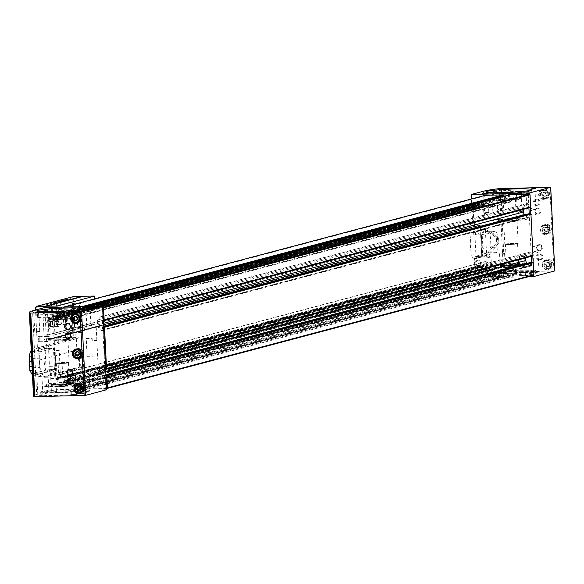 <?xml version="1.0" encoding="UTF-8"?>
<svg xmlns="http://www.w3.org/2000/svg" width="584" height="584" viewBox="0 0 584 584"><rect width="100%" height="100%" fill="white"/><g stroke="black" fill="none" stroke-linecap="round" stroke-linejoin="round"><path stroke-width="0.44" stroke-dasharray="2.92 2.19" d="M106.609 388.491L87.87 388.966A0.606 0.577 75.2 0 1 87.264 388.375L87.213 387.411A0.606 0.577 75.2 0 1 87.761 386.791L90.133 386.725A0.912 0.861 75.2 0 0 90.673 385.163L87.753 382.286A3.65 3.46 75.2 0 0 85.235 381.272L82.819 381.33A3.65 3.46 75.2 0 0 80.402 382.476L77.774 385.491A0.912 0.861 75.2 0 0 78.468 387.024L80.833 386.966A0.606 0.577 75.2 0 1 81.439 387.557L81.49 388.528A0.606 0.577 75.2 0 1 80.942 389.148L78.307 389.214A1.219 1.153 75.2 0 1 77.811 389.112L72.263 386.601A0.489 0.46 75.2 0 1 72.007 385.958L72.46 385.046L73.635 385.52A0.606 0.577 75.2 0 0 74.285 385.382L76.971 382.337A1.825 1.73 75.2 0 0 75.212 379.323A1.825 1.73 75.2 0 0 74.394 379.834L73.08 381.082L67.948 378.76A0.489 0.46 75.2 0 0 67.343 379.009L66.211 381.899L66.737 382.659L66.43 383.433A0.489 0.46 75.2 0 1 65.831 383.688L63.255 382.52A0.489 0.46 75.2 0 1 62.999 381.885L63.459 380.965L64.174 380.972L65.306 378.089A0.489 0.46 75.2 0 0 65.05 377.446L58.94 374.68A0.489 0.46 75.2 0 0 58.334 374.928L57.21 377.819L57.728 378.578L57.429 379.359A0.489 0.46 75.2 0 1 56.823 379.607L56.152 379.308A0.606 0.577 75.2 0 1 55.794 378.76L53.823 338.472L52.969 338.194L50.282 338.961A1 0.942 75.2 0 0 48.903 339.479L48.085 339.377L47.968 336.567A1 0.942 75.2 0 0 47.413 335.15L46.786 322.295A1 0.942 75.2 0 0 47.202 320.857L47.041 318.039L47.844 317.893A1 0.942 75.2 0 0 49.268 318.338L52.078 318.974L56.268 317.565L56.458 319.017A0.606 0.577 75.2 0 1 57.006 318.397L58.159 318.368A0.606 0.577 75.2 0 0 58.707 317.74L58.699 317.499A0.606 0.577 75.2 0 0 58.086 316.908L57.509 316.922A0.606 0.577 75.2 0 1 57.006 316.659A0.971 0.92 75.2 0 0 55.451 316.696A0.606 0.577 75.2 0 1 54.976 316.988L52.312 317.061L52.253 315.842L55.553 313.696L57.933 313.637A0.606 0.577 75.2 0 0 58.48 313.017L58.283 309.016A0.606 0.577 75.2 0 1 58.831 308.396L76.964 307.929A0.606 0.577 75.2 0 1 77.577 308.52L77.621 309.491A0.606 0.577 75.2 0 1 77.073 310.111L74.708 310.17L501.152 197.107L503.517 197.042A0.606 0.577 75.2 0 0 504.065 196.421L504.065 196.333M58.48 313.017L484.924 199.947L484.727 195.947A0.606 0.577 75.2 0 1 485.027 195.392M74.708 310.17A0.912 0.861 75.2 0 0 74.168 311.739L77.088 314.615A3.65 3.46 75.2 0 0 79.606 315.63L82.023 315.572A3.65 3.46 75.2 0 0 84.432 314.426L87.067 311.403A0.912 0.861 75.2 0 0 86.374 309.87L84.008 309.936A0.606 0.577 75.2 0 1 83.395 309.345L83.351 308.374A0.606 0.577 75.2 0 1 83.899 307.753L102.638 307.272M78.468 387.024L504.912 273.962L507.277 273.896A0.606 0.577 75.2 0 1 507.883 274.487L507.934 275.458A0.606 0.577 75.2 0 1 507.386 276.079L504.751 276.144A1.219 1.153 75.2 0 1 504.262 276.049L498.707 273.531A0.489 0.46 75.2 0 1 498.451 272.896L498.911 271.976L500.079 272.451A0.606 0.577 75.2 0 0 500.729 272.319L503.415 269.275A1.825 1.73 75.2 0 0 501.656 266.253A1.825 1.73 75.2 0 0 500.838 266.764L499.524 268.012L494.392 265.691A0.489 0.46 75.2 0 0 493.787 265.939L492.655 268.83L493.181 269.589L492.874 270.37A0.489 0.46 75.2 0 1 492.276 270.618L489.699 269.45A0.489 0.46 75.2 0 1 489.443 268.815L489.903 267.903L490.618 267.91L491.75 265.019A0.489 0.46 75.2 0 0 491.494 264.384L485.384 261.61A0.489 0.46 75.2 0 0 484.786 261.866L483.654 264.756L484.173 265.516L483.873 266.289A0.489 0.46 75.2 0 1 483.267 266.538L482.596 266.238A0.606 0.577 75.2 0 1 482.238 265.698L480.267 225.402L479.413 225.125L476.726 225.898A1 0.942 75.2 0 0 475.347 226.417L474.529 226.307L474.412 223.497A1 0.942 75.2 0 0 473.858 222.081L473.23 209.225A1 0.942 75.2 0 0 473.646 207.787L473.485 204.977L474.296 204.831A1 0.942 75.2 0 0 475.719 205.276L478.537 205.904L482.712 204.495L482.902 205.948A0.606 0.577 75.2 0 1 483.45 205.327L484.603 205.298A0.606 0.577 75.2 0 0 485.151 204.677L485.143 204.436A0.606 0.577 75.2 0 0 484.537 203.845L483.954 203.86A0.606 0.577 75.2 0 1 483.45 203.59A0.971 0.92 75.2 0 0 481.895 203.626A0.606 0.577 75.2 0 1 481.42 203.918L478.756 203.991L478.697 202.779L481.997 200.633L484.377 200.567A0.606 0.577 75.2 0 0 484.924 199.947M533.375 275.414L514.314 275.904A0.606 0.577 75.2 0 1 513.708 275.312L513.664 274.341A0.606 0.577 75.2 0 1 514.212 273.721L516.577 273.662A0.912 0.861 75.2 0 0 517.117 272.093L514.197 269.217A3.65 3.46 75.2 0 0 511.679 268.202L509.263 268.26A3.65 3.46 75.2 0 0 506.846 269.406L504.218 272.429A0.912 0.861 75.2 0 0 504.912 273.962M48.326 339.611L474.77 226.548M47.26 317.791L473.704 204.728M105.66 369.095L105.062 369.11A0.606 0.577 75.2 0 1 104.456 368.519L104.332 366.037A0.912 0.861 75.2 0 0 102.82 365.423L100.156 368.409A3.65 3.46 75.2 0 0 99.251 371.022L99.375 373.563A3.65 3.46 75.2 0 0 100.536 376.118L103.485 378.965A0.912 0.861 75.2 0 0 104.93 378.279L104.806 375.789A0.606 0.577 75.2 0 1 105.354 375.169L105.96 375.154M103.295 320.609L102.689 320.623A0.606 0.577 75.2 0 1 102.083 320.032L101.959 317.543A0.912 0.861 75.2 0 0 100.455 316.937L97.783 319.923A3.65 3.46 75.2 0 0 96.886 322.536L97.01 325.076A3.65 3.46 75.2 0 0 98.163 327.631L101.112 330.471A0.912 0.861 75.2 0 0 102.558 329.792L102.434 327.303A0.606 0.577 75.2 0 1 102.981 326.682L103.587 326.668M74.168 311.739L500.612 198.669A0.912 0.861 75.2 0 1 501.152 197.107M500.612 198.669L503.532 201.546A3.65 3.46 75.2 0 0 506.051 202.56L508.467 202.502A3.65 3.46 75.2 0 0 510.876 201.356L513.511 198.341A0.912 0.861 75.2 0 0 512.818 196.808L510.452 196.866A0.606 0.577 75.2 0 1 509.847 196.275L509.796 195.304A0.606 0.577 75.2 0 1 510.102 194.749M530.06 207.532L529.133 207.554A0.606 0.577 75.2 0 1 528.527 206.962L528.403 204.48A0.912 0.861 75.2 0 0 526.899 203.867L524.228 206.853A3.65 3.46 75.2 0 0 523.322 209.335M524.863 214.81L527.556 217.409A0.912 0.861 75.2 0 0 529.002 216.722L528.885 214.24A0.606 0.577 75.2 0 1 529.184 213.678M532.426 256.018L531.506 256.04A0.606 0.577 75.2 0 1 530.9 255.449L530.776 252.967A0.912 0.861 75.2 0 0 529.272 252.361L526.6 255.339A3.65 3.46 75.2 0 0 525.695 257.821M527.235 263.296L529.929 265.895A0.912 0.861 75.2 0 0 531.374 265.209L531.25 262.727A0.606 0.577 75.2 0 1 531.557 262.172M53.823 338.472L480.267 225.402M52.312 317.061L478.756 203.991M52.253 315.842L478.697 202.779M55.553 313.696L481.997 200.633M48.085 339.377L474.529 226.307M47.041 318.039L473.485 204.977M55.429 317.587L481.873 204.517M56.268 317.565L482.712 204.495M56.341 319.017L482.786 205.948M56.458 319.017L482.902 205.948M478.493 260.128A2.737 2.591 -104.8 0 0 476.062 263.223A2.737 2.591 -104.8 0 0 479.333 265.501A2.737 2.591 -104.8 0 0 478.493 260.128M473.106 232.658L475.412 232.6L475.537 235.023L481.683 234.775L473.792 234.929L473.668 232.505L473.106 232.658L471.456 198.976M471.485 232.695L485.479 229.403L494.334 234.177L498.597 237.827L498.838 242.871L494.991 247.674L486.647 255.712L485.027 255.756A48.655 46.085 75.2 0 1 483.742 229.446L491.947 234.235L496.429 237.878L496.67 242.929L485.027 255.756L472.777 259.004A48.655 46.085 75.2 0 1 471.485 232.695L475.982 232.447L473.668 232.505L475.982 232.447L475.412 232.6L475.537 235.023L481.311 234.877L482.362 256.332L481.311 234.877L495.261 231.176A6.081 1.905 -91.5 0 1 495.4 231.154A6.081 1.905 -91.5 0 1 497.444 236.739L497.896 246.068A6.081 1.905 -91.5 0 1 496.312 252.631L482.362 256.332L474.836 256.391L486.523 253.288L487.582 274.867L475.325 278.115L474.391 258.96L476.705 258.902L476.581 256.478L482.362 256.332L476.581 256.478L476.705 258.902L477.267 258.756L474.391 258.96M475.325 278.115L528.374 276.758M472.777 259.004L477.267 258.756L477.15 256.325L474.836 256.391L477.15 256.325L477.267 258.756L474.96 258.814L474.836 256.391L474.96 258.814L486.647 255.712L485.355 229.41L473.668 232.505L473.792 234.929L485.479 231.833L483.494 191.223M475.537 235.023L476.099 234.87L475.537 235.023M473.792 234.929L476.099 234.87L475.982 232.447L476.099 234.87L473.792 234.929M485.479 231.833A73 5.146 177.2 0 1 487.472 231.373L495.261 231.176M487.472 231.373L490.45 236.914L490.903 246.251L488.523 252.828A73 5.146 -2.8 0 0 486.523 253.288M554.734 270.925L503.466 272.246L499.371 188.603M503.466 272.246A73 5.146 -2.8 0 0 487.582 274.867M546.952 234.067A4.869 4.606 75.2 0 1 545.471 224.519A4.869 4.606 75.2 0 1 551.172 228.037A4.869 4.606 75.2 0 1 546.952 234.067M548.675 269.224A4.869 4.606 75.2 0 1 547.193 259.668A4.869 4.606 75.2 0 1 552.895 263.194A4.869 4.606 75.2 0 1 548.675 269.224M545.237 198.918A4.869 4.606 75.2 0 1 543.748 189.362A4.869 4.606 75.2 0 1 549.456 192.888A4.869 4.606 75.2 0 1 545.237 198.918M537.594 208.211A3.044 2.884 -104.8 0 0 535.316 212.824A3.044 2.884 -104.8 0 0 540.317 212.693A3.044 2.884 -104.8 0 0 537.594 208.211M539.375 244.579A3.044 2.884 -104.8 0 0 537.09 249.193A3.044 2.884 -104.8 0 0 542.098 249.061A3.044 2.884 -104.8 0 0 539.375 244.579M537.448 205.181A3.044 2.884 75.2 0 1 536.521 199.21A3.044 2.884 75.2 0 1 540.083 201.414A3.044 2.884 75.2 0 1 537.448 205.181M540.112 259.734A3.044 2.884 75.2 0 1 539.185 253.763A3.044 2.884 75.2 0 1 542.748 255.96A3.044 2.884 75.2 0 1 540.112 259.734M505.817 276.341A23.119 1.628 177.2 0 1 489.888 275.568A23.119 1.628 177.2 0 1 512.898 272.816A23.119 1.628 177.2 0 1 536.068 273.312A23.119 1.628 177.2 0 1 505.817 276.341M502.072 273.319L506.043 272.903L502.072 273.319M535.572 272.465L539.543 272.049L535.572 272.465M488.501 276.918L492.473 276.502L488.501 276.918M522.001 276.064L525.972 275.648L522.001 276.064M521.213 256.624L524.505 256.296L521.213 256.624M522.14 275.495L525.432 275.166L522.14 275.495M487.713 257.478L491.005 257.15L487.713 257.478M488.633 276.349L491.925 276.02L488.633 276.349M518.096 192.903L521.388 192.574L518.096 192.903M519.023 211.773L522.315 211.444L519.023 211.773M484.596 193.757L487.888 193.428L484.596 193.757M485.516 212.627L488.808 212.299L485.516 212.627M534.791 253.025L538.083 252.697L534.791 253.025M535.711 271.896L539.003 271.567L535.711 271.896M501.284 253.879L504.576 253.551L501.284 253.879M502.211 272.75L505.503 272.421L502.211 272.75M531.674 189.304L534.966 188.975L531.674 189.304M532.593 208.174L535.886 207.846L532.593 208.174M498.174 190.158L501.459 189.829L498.174 190.158M499.094 209.028L502.386 208.7L499.094 209.028M478.084 265.764A2.737 2.591 75.2 0 1 477.252 260.391A2.737 2.591 75.2 0 1 480.457 262.377A2.737 2.591 75.2 0 1 478.084 265.764M538.944 260.041A3.044 2.884 75.2 0 1 538.017 254.069A3.044 2.884 75.2 0 1 541.58 256.274A3.044 2.884 75.2 0 1 538.944 260.041M536.28 205.495A3.044 2.884 75.2 0 1 535.346 199.524A3.044 2.884 75.2 0 1 538.915 201.721A3.044 2.884 75.2 0 1 536.28 205.495M539.236 245.149A2.518 2.38 -104.8 0 0 537.054 248.266A2.518 2.38 -104.8 0 0 541.718 247.317A2.518 2.38 -104.8 0 0 539.236 245.149M534.499 246.404A2.518 2.38 -104.8 0 0 532.258 249.244A2.518 2.38 -104.8 0 0 535.265 251.339A2.518 2.38 -104.8 0 0 534.499 246.404M537.455 208.78A2.518 2.38 -104.8 0 0 535.273 211.897A2.518 2.38 -104.8 0 0 539.937 210.948A2.518 2.38 -104.8 0 0 537.455 208.78M532.717 210.036A2.518 2.38 -104.8 0 0 530.484 212.883A2.518 2.38 -104.8 0 0 533.484 214.978A2.518 2.38 -104.8 0 0 532.717 210.036M544.879 196.312A2.19 2.073 75.2 0 1 542.916 193.085A2.19 2.073 75.2 0 1 546.522 192.99A2.19 2.073 75.2 0 1 544.879 196.312M544.748 195.976L543.835 195.976L542.748 194.187L543.66 192.34L545.66 192.289L546.748 194.085L545.836 195.925L544.748 195.976M544.96 197.881A3.774 3.57 75.2 0 1 541.58 192.326A3.774 3.57 75.2 0 1 547.785 192.165A3.774 3.57 75.2 0 1 544.96 197.881M544.828 198.407A4.256 4.037 75.2 0 1 543.529 190.048A4.256 4.037 75.2 0 1 548.522 193.136A4.256 4.037 75.2 0 1 544.828 198.407M543.47 198.772A4.256 4.037 75.2 0 1 542.171 190.413A4.256 4.037 75.2 0 1 547.164 193.494A4.256 4.037 75.2 0 1 543.47 198.772M543.5 199.378A4.869 4.606 75.2 0 1 542.018 189.822A4.869 4.606 75.2 0 1 547.719 193.348A4.869 4.606 75.2 0 1 543.5 199.378M548.318 266.618A2.19 2.073 75.2 0 1 546.354 263.391A2.19 2.073 75.2 0 1 549.96 263.296A2.19 2.073 75.2 0 1 548.318 266.618M548.186 266.282L547.274 266.282L546.186 264.494L547.099 262.647L549.099 262.596L550.186 264.391L549.274 266.231L548.186 266.282M548.398 268.195A3.774 3.57 75.2 0 1 545.018 262.632A3.774 3.57 75.2 0 1 551.223 262.479A3.774 3.57 75.2 0 1 548.398 268.195M548.266 268.713A4.256 4.037 75.2 0 1 546.967 260.354A4.256 4.037 75.2 0 1 551.96 263.442A4.256 4.037 75.2 0 1 548.266 268.713M546.909 269.078A4.256 4.037 75.2 0 1 545.609 260.719A4.256 4.037 75.2 0 1 550.602 263.8A4.256 4.037 75.2 0 1 546.909 269.078M546.938 269.684A4.869 4.606 75.2 0 1 545.456 260.128A4.869 4.606 75.2 0 1 551.157 263.654A4.869 4.606 75.2 0 1 546.938 269.684M546.595 231.461A2.19 2.073 75.2 0 1 544.638 228.234A2.19 2.073 75.2 0 1 548.237 228.14A2.19 2.073 75.2 0 1 546.595 231.461M546.471 231.125L545.551 231.133L544.463 229.337L545.376 227.497L547.376 227.446L548.464 229.235L547.558 231.082L546.471 231.125M546.675 233.038A3.774 3.57 75.2 0 1 543.295 227.483A3.774 3.57 75.2 0 1 549.5 227.322A3.774 3.57 75.2 0 1 546.675 233.038M546.551 233.563A4.256 4.037 75.2 0 1 545.252 225.205A4.256 4.037 75.2 0 1 550.237 228.286A4.256 4.037 75.2 0 1 546.551 233.563M545.193 233.921A4.256 4.037 75.2 0 1 543.894 225.563A4.256 4.037 75.2 0 1 548.88 228.643A4.256 4.037 75.2 0 1 545.193 233.921M545.222 234.527A4.869 4.606 75.2 0 1 543.733 224.979A4.869 4.606 75.2 0 1 549.442 228.497A4.869 4.606 75.2 0 1 545.222 234.527M544.93 192.479L546.018 194.275L545.106 196.122L543.105 196.173L542.018 194.377L542.93 192.53L545.66 192.289M542.93 192.53L543.66 192.34M546.018 194.275L546.748 194.085M545.106 196.122L545.836 195.925M543.105 196.173L543.835 195.976M542.018 194.377L542.748 194.187M546.646 227.636L547.741 229.432L546.828 231.271L544.828 231.322L543.733 229.534L544.646 227.687L547.376 227.446M544.646 227.687L545.376 227.497M547.741 229.432L548.464 229.235M546.828 231.271L547.558 231.082M544.828 231.322L545.551 231.133M543.733 229.534L544.463 229.337M548.369 262.793L549.456 264.581L548.544 266.428L546.544 266.479L545.456 264.683L546.369 262.844L549.099 262.596M546.369 262.844L547.099 262.647M549.456 264.581L550.186 264.391M548.544 266.428L549.274 266.231M546.544 266.479L547.274 266.282M545.456 264.683L546.186 264.494M501.846 195.246A23.119 1.628 177.2 0 1 485.924 194.472A23.119 1.628 177.2 0 1 508.934 191.72A23.119 1.628 177.2 0 1 532.104 192.216A23.119 1.628 177.2 0 1 501.846 195.246M503.736 194.742A17.031 1.197 177.2 0 1 491.998 194.18A17.031 1.197 177.2 0 1 508.956 192.143A17.031 1.197 177.2 0 1 526.023 192.516A17.031 1.197 177.2 0 1 503.736 194.742M505.021 221.11A17.031 1.197 177.2 0 1 493.29 220.54A17.031 1.197 177.2 0 1 510.241 218.511A17.031 1.197 177.2 0 1 527.316 218.876A17.031 1.197 177.2 0 1 505.021 221.11M506.532 220.708A12.169 0.854 177.2 0 1 498.152 220.307A12.169 0.854 177.2 0 1 510.263 218.854A12.169 0.854 177.2 0 1 522.454 219.117A12.169 0.854 177.2 0 1 506.532 220.708M505.54 200.465A12.169 0.854 177.2 0 1 497.159 200.064A12.169 0.854 177.2 0 1 509.27 198.611A12.169 0.854 177.2 0 1 521.461 198.874A12.169 0.854 177.2 0 1 505.54 200.465M507.43 199.969A6.081 0.431 177.2 0 1 503.233 199.764A6.081 0.431 177.2 0 1 509.292 199.042A6.081 0.431 177.2 0 1 515.387 199.166A6.081 0.431 177.2 0 1 507.43 199.969M508.496 221.789A6.081 0.431 177.2 0 1 504.306 221.584A6.081 0.431 177.2 0 1 510.358 220.854A6.081 0.431 177.2 0 1 516.453 220.986A6.081 0.431 177.2 0 1 508.496 221.789M508.306 221.832A6.694 0.474 177.2 0 1 503.693 221.613A6.694 0.474 177.2 0 1 510.358 220.818A6.694 0.474 177.2 0 1 517.066 220.956A6.694 0.474 177.2 0 1 508.306 221.832M509.416 244.506A6.694 0.474 177.2 0 1 504.802 244.28A6.694 0.474 177.2 0 1 511.467 243.484A6.694 0.474 177.2 0 1 518.169 243.63A6.694 0.474 177.2 0 1 509.416 244.506M509.606 244.455A6.081 0.431 177.2 0 1 505.408 244.251A6.081 0.431 177.2 0 1 511.467 243.528A6.081 0.431 177.2 0 1 517.563 243.659A6.081 0.431 177.2 0 1 509.606 244.455M510.671 266.275A6.081 0.431 177.2 0 1 506.481 266.07A6.081 0.431 177.2 0 1 512.533 265.348A6.081 0.431 177.2 0 1 518.629 265.479A6.081 0.431 177.2 0 1 510.671 266.275M508.788 266.771A12.169 0.854 177.2 0 1 500.4 266.37A12.169 0.854 177.2 0 1 512.511 264.917A12.169 0.854 177.2 0 1 524.709 265.18A12.169 0.854 177.2 0 1 508.788 266.771M508.722 265.559A12.169 0.854 177.2 0 1 500.342 265.158A12.169 0.854 177.2 0 1 512.453 263.705A12.169 0.854 177.2 0 1 524.651 263.968A12.169 0.854 177.2 0 1 508.722 265.559M507.109 265.99A17.389 1.226 177.2 0 1 495.13 265.413A17.389 1.226 177.2 0 1 512.438 263.34A17.389 1.226 177.2 0 1 529.863 263.712A17.389 1.226 177.2 0 1 507.109 265.99M507.182 267.443A17.389 1.226 177.2 0 1 495.203 266.866A17.389 1.226 177.2 0 1 512.504 264.793A17.389 1.226 177.2 0 1 529.929 265.165A17.389 1.226 177.2 0 1 507.182 267.443M506.532 267.618A19.469 1.372 177.2 0 1 493.122 266.968A19.469 1.372 177.2 0 1 512.496 264.647A19.469 1.372 177.2 0 1 532.009 265.063A19.469 1.372 177.2 0 1 506.532 267.618M506.824 273.494A19.469 1.372 177.2 0 1 493.414 272.845A19.469 1.372 177.2 0 1 512.788 270.523A19.469 1.372 177.2 0 1 532.301 270.947A19.469 1.372 177.2 0 1 506.824 273.494M505.693 273.794A23.119 1.628 177.2 0 1 489.764 273.027A23.119 1.628 177.2 0 1 512.774 270.268A23.119 1.628 177.2 0 1 535.944 270.764A23.119 1.628 177.2 0 1 505.693 273.794M474.931 234.629L475.975 256.084M481.683 234.775L482.734 256.23M480.647 234.804L481.698 256.259M516.11 190.114A23.119 1.628 -2.8 0 0 485.859 193.143A23.119 1.628 -2.8 0 0 509.029 193.64A23.119 1.628 -2.8 0 0 532.039 190.88A23.119 1.628 -2.8 0 0 516.11 190.114M520.081 271.326A23.119 1.628 177.2 0 1 536.01 272.1A23.119 1.628 177.2 0 1 513 274.852A23.119 1.628 177.2 0 1 489.83 274.356A23.119 1.628 177.2 0 1 520.081 271.326M520.14 272.538A23.119 1.628 177.2 0 1 536.068 273.312A23.119 1.628 177.2 0 1 513.059 276.071A23.119 1.628 177.2 0 1 489.888 275.568A23.119 1.628 177.2 0 1 520.14 272.538M106.609 389.74L48.881 391.185L47.946 372.03L47.377 372.176L50.253 371.971L50.136 369.548L50.253 371.971L49.691 372.118L47.377 372.176L47.26 369.752L49.574 369.694L49.691 372.118L49.574 369.694L55.911 369.395L41.96 373.096A6.081 1.905 -91.5 0 1 41.822 373.118L34.076 373.315L32.784 367.716L32.332 358.379L33.127 351.838A73 5.146 177.2 0 1 34.522 351.4L32.536 310.79M48.881 391.185L36.631 394.434L35.573 372.855A73 5.146 -2.8 0 0 34.171 373.293L41.96 373.096M36.631 394.434A73 5.146 -2.8 0 0 33.463 396.105M46.662 345.721L48.968 345.662L49.085 348.086L54.867 347.94L55.911 369.395L54.867 347.94L45.07 348.604L46.209 348.298L46.092 345.874L46.662 345.721L44.793 307.542M31.215 350.196L32.792 349.013L45.041 345.764A48.655 46.085 -104.8 0 0 46.326 372.074L47.946 372.03M52.319 378.651A2.737 2.591 75.2 0 1 51.487 373.278A2.737 2.591 75.2 0 1 54.692 375.264A2.737 2.591 75.2 0 1 52.319 378.651M31.543 356.868L34.405 348.976L46.092 345.874L48.406 345.816L48.523 348.239L46.209 348.298L46.092 345.874L48.406 345.816L48.523 348.239L49.085 348.086L46.209 348.298L34.522 351.4M54.487 348.042L55.538 369.497L55.911 369.395L47.26 369.752L35.573 372.855M56.75 395.404A23.119 1.628 177.2 0 1 40.822 394.638A23.119 1.628 177.2 0 1 63.831 391.879A23.119 1.628 177.2 0 1 87.001 392.375A23.119 1.628 177.2 0 1 56.75 395.404M39.427 395.981L43.406 395.572L39.427 395.981M72.934 395.127L76.905 394.711L72.934 395.127M53.005 392.382L56.976 391.974L53.005 392.382M86.505 391.528L90.476 391.112L86.505 391.528M85.724 372.088L89.009 371.76L85.724 372.088M86.644 390.959L89.936 390.63L86.644 390.959M52.217 372.95L55.509 372.621L52.217 372.95M53.144 391.82L56.436 391.484L53.144 391.82M82.607 308.367L85.899 308.038L82.607 308.367M83.527 327.237L86.819 326.909L83.527 327.237M49.1 309.228L52.392 308.899L49.1 309.228M50.027 328.099L53.319 327.77L50.027 328.099M72.146 375.687L75.438 375.359L72.146 375.687M73.073 394.558L76.358 394.229L73.073 394.558M38.646 376.549L41.938 376.22L38.646 376.549M39.566 395.419L42.858 395.083L39.566 395.419M69.029 311.966L72.321 311.637L69.029 311.966M69.956 330.836L73.248 330.507L69.956 330.836M35.529 312.827L38.821 312.498L35.529 312.827M36.449 331.697L39.741 331.369L36.449 331.697M52.998 378.476A2.737 2.591 75.2 0 1 52.159 373.103A2.737 2.591 75.2 0 1 55.37 375.081A2.737 2.591 75.2 0 1 52.998 378.476M69.978 378.235A3.044 2.884 75.2 0 1 74.11 380.221A3.044 2.884 75.2 0 1 71.504 383.987M67.313 323.689A3.044 2.884 75.2 0 1 71.445 325.668A3.044 2.884 75.2 0 1 68.839 329.434M74.496 368.365A2.518 2.38 -104.8 0 0 72.314 371.482A2.518 2.38 -104.8 0 0 76.978 370.533A2.518 2.38 -104.8 0 0 74.496 368.365M72.715 332.004A2.518 2.38 -104.8 0 0 70.533 335.121A2.518 2.38 -104.8 0 0 75.197 334.172A2.518 2.38 -104.8 0 0 72.715 332.004M75.584 322.777A4.869 4.606 75.2 0 1 73.482 314.834M74.84 313.783A4.869 4.606 75.2 0 1 81.38 316.988A4.869 4.606 75.2 0 1 77.285 323.018M78.015 322.288A4.256 4.037 75.2 0 1 72.934 318.74A4.256 4.037 75.2 0 1 75.832 314.053M76.322 313.958A4.256 4.037 75.2 0 1 78.482 322.127M79.022 393.083A4.869 4.606 75.2 0 1 76.92 385.141M78.278 384.097A4.869 4.606 75.2 0 1 84.819 387.294A4.869 4.606 75.2 0 1 80.723 393.324M81.461 392.594A4.256 4.037 75.2 0 1 76.373 389.046A4.256 4.037 75.2 0 1 79.278 384.36M79.76 384.265A4.256 4.037 75.2 0 1 81.921 392.441M77.307 357.926A4.869 4.606 75.2 0 1 75.205 349.991M76.555 348.94A4.869 4.606 75.2 0 1 83.103 352.145A4.869 4.606 75.2 0 1 79.001 358.167M79.738 357.437A4.256 4.037 75.2 0 1 74.65 353.897A4.256 4.037 75.2 0 1 77.555 349.21M78.037 349.115A4.256 4.037 75.2 0 1 80.205 357.284M75.007 316.74L74.358 316.769M75.081 316.579L76.358 316.718M77.088 316.528L78.176 318.317L77.446 318.514M78.176 318.317L77.263 320.163L76.533 320.353M77.263 320.163L76.643 320.178M76.723 351.889L76.073 351.926M76.803 351.729L78.073 351.875M78.803 351.678L79.891 353.473L79.161 353.663M79.891 353.473L78.979 355.32L78.256 355.51M78.979 355.32L78.365 355.335M78.446 387.046L77.796 387.075M78.519 386.885L79.796 387.024M80.526 386.834L81.614 388.623L80.884 388.82M81.614 388.623L80.701 390.47L79.971 390.667M80.701 390.47L80.081 390.484M41.822 373.118A6.081 1.905 -91.5 0 1 39.785 367.533L39.325 358.204A6.081 1.905 -91.5 0 1 40.916 351.641L54.867 347.94L49.085 348.086L48.968 345.662L45.041 345.764M52.779 314.309A23.119 1.628 177.2 0 1 36.858 313.542A23.119 1.628 177.2 0 1 59.867 310.783A23.119 1.628 177.2 0 1 83.03 311.279A23.119 1.628 177.2 0 1 52.779 314.309M54.662 313.812A17.031 1.197 177.2 0 1 42.931 313.243A17.031 1.197 177.2 0 1 59.889 311.214A17.031 1.197 177.2 0 1 76.957 311.579A17.031 1.197 177.2 0 1 54.662 313.812M55.955 340.173A17.031 1.197 177.2 0 1 44.223 339.611A17.031 1.197 177.2 0 1 61.174 337.574A17.031 1.197 177.2 0 1 78.249 337.946A17.031 1.197 177.2 0 1 55.955 340.173M57.466 339.779A12.169 0.854 177.2 0 1 49.085 339.37A12.169 0.854 177.2 0 1 61.189 337.917A12.169 0.854 177.2 0 1 73.387 338.18A12.169 0.854 177.2 0 1 57.466 339.779M56.473 319.528A12.169 0.854 177.2 0 1 48.092 319.127A12.169 0.854 177.2 0 1 60.203 317.674A12.169 0.854 177.2 0 1 72.394 317.937A12.169 0.854 177.2 0 1 56.473 319.528M58.356 319.032A6.081 0.431 177.2 0 1 54.166 318.827A6.081 0.431 177.2 0 1 60.225 318.105A6.081 0.431 177.2 0 1 66.32 318.236A6.081 0.431 177.2 0 1 58.356 319.032M59.429 340.852A6.081 0.431 177.2 0 1 55.232 340.647A6.081 0.431 177.2 0 1 61.291 339.924A6.081 0.431 177.2 0 1 67.386 340.056A6.081 0.431 177.2 0 1 59.429 340.852M59.239 340.903A6.694 0.474 177.2 0 1 54.626 340.676A6.694 0.474 177.2 0 1 61.291 339.881A6.694 0.474 177.2 0 1 67.992 340.027A6.694 0.474 177.2 0 1 59.239 340.903M60.349 363.569A6.694 0.474 177.2 0 1 55.735 363.343A6.694 0.474 177.2 0 1 62.393 362.547A6.694 0.474 177.2 0 1 69.102 362.693A6.694 0.474 177.2 0 1 60.349 363.569M60.532 363.518A6.081 0.431 177.2 0 1 56.341 363.314A6.081 0.431 177.2 0 1 62.4 362.591A6.081 0.431 177.2 0 1 68.496 362.722A6.081 0.431 177.2 0 1 60.532 363.518M61.605 385.338A6.081 0.431 177.2 0 1 57.407 385.133A6.081 0.431 177.2 0 1 63.466 384.411A6.081 0.431 177.2 0 1 69.562 384.542A6.081 0.431 177.2 0 1 61.605 385.338M59.714 385.841A12.169 0.854 177.2 0 1 51.334 385.433A12.169 0.854 177.2 0 1 63.444 383.98A12.169 0.854 177.2 0 1 75.643 384.243A12.169 0.854 177.2 0 1 59.714 385.841M59.656 384.63A12.169 0.854 177.2 0 1 51.275 384.221A12.169 0.854 177.2 0 1 63.386 382.768A12.169 0.854 177.2 0 1 75.577 383.031A12.169 0.854 177.2 0 1 59.656 384.63M58.042 385.053A17.389 1.226 177.2 0 1 46.063 384.476A17.389 1.226 177.2 0 1 63.371 382.403A17.389 1.226 177.2 0 1 80.796 382.776A17.389 1.226 177.2 0 1 58.042 385.053M58.108 386.513A17.389 1.226 177.2 0 1 46.136 385.929A17.389 1.226 177.2 0 1 63.437 383.856A17.389 1.226 177.2 0 1 80.862 384.236A17.389 1.226 177.2 0 1 58.108 386.513M57.466 386.681A19.469 1.372 177.2 0 1 44.056 386.031A19.469 1.372 177.2 0 1 63.43 383.71A19.469 1.372 177.2 0 1 82.943 384.133A19.469 1.372 177.2 0 1 57.466 386.681M57.75 392.558A19.469 1.372 177.2 0 1 44.34 391.915A19.469 1.372 177.2 0 1 63.722 389.594A19.469 1.372 177.2 0 1 83.227 390.01A19.469 1.372 177.2 0 1 57.75 392.558M56.619 392.857A23.119 1.628 177.2 0 1 40.697 392.09A23.119 1.628 177.2 0 1 63.707 389.331A23.119 1.628 177.2 0 1 86.877 389.835A23.119 1.628 177.2 0 1 56.619 392.857M32.434 375.03L34.076 375.322A48.655 46.085 -104.8 0 1 32.792 349.013L34.405 348.976L35.69 375.278L32.2 370.365M46.326 372.074L34.076 375.322L47.377 372.176L47.26 369.752L46.121 370.059L45.07 348.604M55.538 369.497L54.495 369.526L53.451 348.071M54.495 369.526L46.121 370.059M67.043 309.177A23.119 1.628 -2.8 0 0 36.792 312.206A23.119 1.628 -2.8 0 0 59.962 312.703A23.119 1.628 -2.8 0 0 82.972 309.951A23.119 1.628 -2.8 0 0 67.043 309.177M59.867 363.839L55.246 363.956L55.356 366.183L49.465 366.336L48.589 348.517L54.48 348.363L54.589 350.59L59.21 350.473L59.867 363.839L55.21 363.963L55.312 366.19L49.421 366.343L48.552 348.524L54.443 348.371L54.553 350.597L59.174 350.48L58.502 336.742L56.122 337.413A1 0.942 75.2 0 0 54.75 337.932L53.925 337.829L53.816 335.012A1 0.942 75.2 0 0 53.254 333.595L52.626 320.747A1 0.942 75.2 0 0 53.049 319.302L52.889 316.491L53.691 316.346A1 0.942 75.2 0 0 55.115 316.791L57.553 317.346L57.057 307.228M59.831 363.847L60.466 376.863L44.486 377.271A0.971 0.92 75.2 0 1 43.632 376.746A38.931 36.88 75.2 0 1 39.172 360.051L38.617 348.779L37.413 347.838L35.566 309.987M60.466 376.863L98.17 366.869L82.198 367.278A0.971 0.92 75.2 0 1 81.337 366.745A38.931 36.88 75.2 0 1 76.876 350.057L76.322 338.778L75.117 337.844L73.153 297.599L74.248 296.351M97.492 353.86L92.871 353.977L92.98 356.203L87.089 356.357L86.22 338.537L92.111 338.384L92.221 340.611L96.842 340.494L98.17 366.869M96.842 340.494L96.207 326.741L58.502 336.742M94.842 298.833L95.258 307.345L92.82 306.797A1 0.942 75.2 0 1 91.396 306.352L53.108 316.243M90.812 306.25L90.754 309.308A1 0.942 75.2 0 1 90.33 310.746L90.841 323.434L53.137 333.435M90.841 323.434L90.958 323.602A1 0.942 75.2 0 1 91.52 325.018L91.878 328.069L54.173 338.063M91.878 328.069L54.589 338.056M61.43 374.673L58.247 374.979L61.43 374.673M82.541 369.073L79.366 369.38L82.541 369.073M38.383 348.787L76.088 338.786M38.617 348.779L76.322 338.778M54.334 322.842A3.044 0.949 -91.5 0 1 53.472 326.135A3.044 0.949 -91.5 0 1 52.443 323.12A3.044 0.949 -91.5 0 1 53.312 320.054A3.044 0.949 -91.5 0 1 54.334 322.842M61.875 320.85A3.044 0.949 -91.5 0 1 61.013 324.135A3.044 0.949 -91.5 0 1 59.984 321.12A3.044 0.949 -91.5 0 1 60.853 318.054A3.044 0.949 -91.5 0 1 61.875 320.85M71.898 330.471A3.044 0.949 88.5 0 0 73.226 333.084A3.044 0.949 88.5 0 0 73.788 330.194A3.044 0.949 88.5 0 0 73.08 327.339A3.044 0.949 88.5 0 0 71.898 330.471M56.217 322.346A3.044 0.949 88.5 0 0 57.546 324.959A3.044 0.949 88.5 0 0 58.115 322.069A3.044 0.949 88.5 0 0 57.4 319.214A3.044 0.949 88.5 0 0 56.217 322.346M48.676 324.346A3.044 0.949 88.5 0 0 50.005 326.96A3.044 0.949 88.5 0 0 50.574 324.069A3.044 0.949 88.5 0 0 49.859 321.215A3.044 0.949 88.5 0 0 48.676 324.346M37.96 339.465A3.044 0.949 88.5 0 0 39.289 342.078A3.044 0.949 88.5 0 0 39.851 339.194A3.044 0.949 88.5 0 0 39.143 336.34A3.044 0.949 88.5 0 0 37.96 339.465M36.777 315.221A3.044 0.949 88.5 0 0 38.106 317.835A3.044 0.949 88.5 0 0 38.668 314.951A3.044 0.949 88.5 0 0 37.96 312.097A3.044 0.949 88.5 0 0 36.777 315.221M70.708 306.228A3.044 0.949 88.5 0 0 72.036 308.841A3.044 0.949 88.5 0 0 72.606 305.95A3.044 0.949 88.5 0 0 71.89 303.096A3.044 0.949 88.5 0 0 70.708 306.228M35.449 307.593L73.153 297.599M37.413 347.838L75.117 337.844M97.535 353.853L92.914 353.97L93.024 356.196L87.125 356.349L86.257 338.53L92.148 338.377L92.257 340.603L96.878 340.487M96.207 326.741L93.827 327.42A1 0.942 75.2 0 0 92.454 327.938L92.294 328.055M95.258 307.345L57.553 317.346M91.637 327.828L53.925 337.829M90.593 306.498L52.889 316.491M82.373 368.65L79.796 368.906L82.373 368.65M81.862 358.196L79.285 358.459L81.862 358.196M61.262 374.249L58.677 374.505L61.262 374.249M60.751 363.796L58.166 364.058L60.751 363.796M71.372 306.169A2.518 0.788 88.5 0 0 72.219 308.476A2.518 0.788 88.5 0 0 72.474 308.33A2.518 0.788 88.5 0 0 72.942 305.943A2.518 0.788 88.5 0 0 72.35 303.585A2.518 0.788 88.5 0 0 72.087 303.446A2.518 0.788 88.5 0 0 71.372 306.169M79.534 305.958A2.518 0.788 88.5 0 0 80.38 308.264A2.518 0.788 88.5 0 0 81.103 305.731A2.518 0.788 88.5 0 0 80.249 303.242A2.518 0.788 88.5 0 0 79.534 305.958M37.434 315.163A2.518 0.788 88.5 0 0 38.281 317.477A2.518 0.788 88.5 0 0 38.537 317.324A2.518 0.788 88.5 0 0 39.004 314.937A2.518 0.788 88.5 0 0 38.413 312.579A2.518 0.788 88.5 0 0 38.15 312.447A2.518 0.788 88.5 0 0 37.434 315.163M45.603 314.958A2.518 0.788 88.5 0 0 46.443 317.265A2.518 0.788 88.5 0 0 47.165 314.732A2.518 0.788 88.5 0 0 46.319 312.236A2.518 0.788 88.5 0 0 45.603 314.958M38.624 339.413A2.518 0.788 88.5 0 0 39.464 341.72A2.518 0.788 88.5 0 0 39.719 341.574A2.518 0.788 88.5 0 0 40.186 339.187A2.518 0.788 88.5 0 0 39.602 336.822A2.518 0.788 88.5 0 0 39.34 336.691A2.518 0.788 88.5 0 0 38.624 339.413M46.786 339.202A2.518 0.788 88.5 0 0 47.633 341.509A2.518 0.788 88.5 0 0 48.355 338.976A2.518 0.788 88.5 0 0 47.501 336.479A2.518 0.788 88.5 0 0 46.786 339.202M49.341 324.288A2.518 0.788 88.5 0 0 50.188 326.595A2.518 0.788 88.5 0 0 50.443 326.449A2.518 0.788 88.5 0 0 50.91 324.062A2.518 0.788 88.5 0 0 50.319 321.704A2.518 0.788 88.5 0 0 50.056 321.565A2.518 0.788 88.5 0 0 49.341 324.288M57.509 324.083A2.518 0.788 88.5 0 0 58.349 326.39A2.518 0.788 88.5 0 0 59.072 323.85A2.518 0.788 88.5 0 0 58.225 321.361A2.518 0.788 88.5 0 0 57.509 324.083M56.882 322.288A2.518 0.788 88.5 0 0 57.728 324.594A2.518 0.788 88.5 0 0 57.984 324.448A2.518 0.788 88.5 0 0 58.451 322.061A2.518 0.788 88.5 0 0 57.86 319.703A2.518 0.788 88.5 0 0 57.597 319.572A2.518 0.788 88.5 0 0 56.882 322.288M65.05 322.083A2.518 0.788 88.5 0 0 65.89 324.39A2.518 0.788 88.5 0 0 66.612 321.857A2.518 0.788 88.5 0 0 65.766 319.36A2.518 0.788 88.5 0 0 65.05 322.083M72.555 330.413A2.518 0.788 88.5 0 0 73.401 332.719A2.518 0.788 88.5 0 0 73.657 332.573A2.518 0.788 88.5 0 0 74.124 330.186A2.518 0.788 88.5 0 0 73.533 327.828A2.518 0.788 88.5 0 0 73.27 327.69A2.518 0.788 88.5 0 0 72.555 330.413M80.723 330.201A2.518 0.788 88.5 0 0 81.563 332.508A2.518 0.788 88.5 0 0 82.286 329.975A2.518 0.788 88.5 0 0 81.439 327.485A2.518 0.788 88.5 0 0 80.723 330.201M65.459 320.755A3.044 0.949 -91.5 0 1 64.59 324.047A3.044 0.949 -91.5 0 1 63.561 321.032A3.044 0.949 -91.5 0 1 64.437 317.966A3.044 0.949 -91.5 0 1 65.459 320.755M57.918 322.755A3.044 0.949 -91.5 0 1 57.05 326.047A3.044 0.949 -91.5 0 1 56.02 323.025A3.044 0.949 -91.5 0 1 56.896 319.966A3.044 0.949 -91.5 0 1 57.918 322.755M64.335 303.76L68.313 303.359L64.335 303.76M56.794 305.761L60.773 305.359L56.794 305.761M60.568 301.483L63.86 301.154L60.568 301.483M61.225 314.893L64.517 314.564L61.225 314.893M53.027 303.483L56.32 303.154L53.027 303.483M53.684 316.893L56.976 316.564L53.684 316.893M58.283 309.016L484.727 195.947M76.964 307.929L82.037 306.585M58.831 308.396L63.897 307.053M83.899 307.753L88.965 306.41M78.307 389.214L504.751 276.144M80.942 389.148L507.386 276.079M87.87 388.966L514.314 275.904M56.152 379.308L482.596 266.238M56.823 379.607L483.267 266.538M63.255 382.52L489.699 269.45M65.831 383.688L492.276 270.618M72.263 386.601L498.707 273.531M77.811 389.112L504.262 276.049M48.749 339.603L475.194 226.534M46.676 322.47L473.12 209.401M47.289 334.982L473.734 221.913M47.676 317.784L474.128 204.714M55.794 378.76L482.238 265.698M54.976 316.988L481.42 203.918M57.933 313.637L484.377 200.567M102.689 320.623L529.133 207.554M102.083 320.032L528.527 206.962M101.959 317.543L528.403 204.48M100.455 316.937L526.899 203.867M97.783 319.923L524.228 206.853M96.886 322.536L103.302 320.835M97.01 325.076L103.426 323.368M98.163 327.631L103.565 326.201M101.112 330.471L527.556 217.409M102.558 329.792L529.002 216.722M102.434 327.303L528.885 214.24M102.981 326.682L103.58 326.522M105.062 369.11L531.506 256.04M104.456 368.519L530.9 255.449M104.332 366.037L530.776 252.967M102.82 365.423L529.272 252.361M100.156 368.409L526.6 255.339M99.251 371.022L105.675 369.322M99.375 373.563L105.799 371.855M100.536 376.118L105.938 374.687M103.485 378.965L529.929 265.895M104.93 378.279L531.374 265.209M104.806 375.789L531.25 262.727M87.264 388.375L513.708 275.312M87.213 387.411L513.664 274.341M87.761 386.791L514.212 273.721M90.133 386.725L516.577 273.662M90.673 385.163L517.117 272.093M87.753 382.286L514.197 269.217M85.235 381.272L511.679 268.202M82.819 381.33L509.263 268.26M80.402 382.476L506.846 269.406M77.774 385.491L504.218 272.429M80.833 386.966L507.277 273.896M81.439 387.557L507.883 274.487M81.49 388.528L507.934 275.458M72.007 385.958L498.451 272.896M72.314 385.184L498.758 272.115M72.613 385.06L499.057 271.991M73.635 385.52L500.079 272.451M74.285 385.382L500.729 272.319M76.971 382.337L503.415 269.275M74.394 379.834L500.838 266.764M73.336 381.031L499.78 267.961M73.08 381.082L499.524 268.012M67.948 378.76L494.392 265.691M67.343 379.009L493.787 265.939M66.211 381.899L492.655 268.83M66.342 382.221L492.786 269.151M66.612 382.337L493.057 269.275M66.737 382.659L493.181 269.589M66.43 383.433L492.874 270.37M62.999 381.885L489.443 268.815M63.306 381.104L489.75 268.034M63.605 380.98L490.049 267.91M63.875 381.104L490.319 268.034M64.174 380.972L490.618 267.91M65.306 378.089L491.75 265.019M65.05 377.446L491.494 264.384M58.94 374.68L485.384 261.61M58.334 374.928L484.786 261.866M57.21 377.819L483.654 264.756M57.334 378.14L483.778 265.07M57.604 378.264L484.048 265.194M57.728 378.578L484.173 265.516M57.429 379.359L483.873 266.289M53.035 338.194L479.479 225.125M52.961 338.194L479.413 225.125L52.969 338.194M476.858 225.92L50.414 338.983L476.865 225.913M50.282 338.961L476.726 225.898M48.903 339.479L475.347 226.417M47.954 336.654L474.398 223.584M47.968 336.567L474.412 223.497M47.413 335.15L473.858 222.081M46.786 322.295L473.23 209.225M47.202 320.857L473.646 207.787M47.173 320.762L473.617 207.692M47.844 317.893L474.296 204.831M49.268 318.338L475.719 205.276M49.406 318.317L475.851 205.247M52.027 318.974L478.471 205.904M478.522 205.904L52.078 318.974L478.537 205.904M57.006 318.397L483.45 205.327M58.159 318.368L484.603 205.298M58.707 317.74L485.151 204.677M58.699 317.499L485.143 204.436M58.086 316.908L484.537 203.845M57.509 316.922L483.954 203.86M57.006 316.659L483.45 203.59M55.451 316.696L481.895 203.626M83.351 308.374L509.796 195.304M83.395 309.345L509.847 196.275M84.008 309.936L510.452 196.866M86.374 309.87L512.818 196.808M87.067 311.403L513.511 198.341M84.432 314.426L510.876 201.356M82.023 315.572L508.467 202.502M79.606 315.63L506.051 202.56M77.088 314.615L503.532 201.546M77.073 310.111L503.517 197.042M77.621 309.491L504.065 196.421M77.577 308.52L85.176 306.505M532.236 275.736L531.571 262.15M531.287 256.339L529.199 213.664M528.914 207.853L528.25 194.224M488.523 252.828L496.312 252.631M533.754 275.254L533.112 262.223M532.805 255.858L530.739 213.737M530.433 207.371L529.798 194.341M504.664 272.173L500.576 188.53M553.961 270.91L549.872 187.267M490.45 236.914L497.444 236.739M490.903 246.251L497.896 246.068M496.67 242.929L498.838 242.871M492.611 247.733L494.991 247.674M496.429 237.878L498.597 237.827M491.947 234.235L494.334 234.177M105.835 389.725L101.747 306.082M32.332 358.379L39.325 358.204M32.784 367.716L39.785 367.533M33.127 351.838L40.916 351.641M91.228 306.235L53.524 316.236M90.228 310.922L52.523 320.915M44.486 377.271L82.198 367.278M43.632 376.746L81.337 366.745M39.172 360.051L76.876 350.057M93.827 327.42L56.122 337.413M92.454 327.938L54.75 337.932M93.973 327.434L56.261 337.435L93.966 327.442M91.52 325.018L53.816 335.012M90.958 323.602L53.254 333.595M91.498 325.106L53.794 335.106M90.724 309.213L53.02 319.214M90.754 309.308L53.049 319.302M90.33 310.746L52.626 320.747M92.958 306.768L55.254 316.762M92.82 306.797L55.115 316.791M91.396 306.352L53.691 316.346M100.857 316.689L527.301 203.619M101.923 330.69L528.374 217.628M102.857 326.704L103.58 326.507M103.229 365.175L529.673 252.106M104.295 379.184L530.739 266.114M87.636 386.805L514.081 273.735M90.323 386.703L516.767 273.633M82.059 381.44L508.503 268.37M81.066 389.126L507.511 276.064M72.46 385.046L498.911 271.976M74.007 385.557L500.451 272.487M75.212 379.323L501.656 266.253M73.226 381.096L499.67 268.027M67.649 378.731L494.093 265.669M66.131 383.71L492.575 270.647M63.459 380.965L489.903 267.903M64.021 381.111L490.472 268.049M58.641 374.658L485.085 261.588M57.122 379.636L483.567 266.567M49.552 338.844L475.996 225.782M48.786 339.596L475.23 226.526M48.968 318.484L475.412 205.415M49.326 318.317L475.77 205.247M56.882 318.411L483.326 205.342M58.29 318.346L484.735 205.276M56.006 316.258L482.45 203.188M55.1 316.973L481.544 203.904M58.707 308.41L63.831 307.053M83.775 307.768L88.899 306.41M82.782 315.462L509.226 202.392M74.518 310.199L500.962 197.129M77.198 310.097L503.642 197.027M58.057 313.615L484.501 200.553M524.483 256.274L521.921 254.967L519.497 256.515M519.483 256.537L520.402 275.407L519.913 275.947M524.505 256.296L525.432 275.166M525.425 275.152L525.972 275.648M492.473 276.502L491.918 276.006L491.005 257.15L488.421 255.828L485.998 257.376M485.983 257.398L486.903 276.268L486.406 276.801M521.381 192.581L521.884 192.034M517.293 211.685L516.365 192.815L515.825 192.333M521.388 192.574L522.315 211.444M517.307 211.707L519.87 213.014L522.293 211.466M487.881 193.443L488.385 192.895M482.873 193.691L482.318 193.194M482.866 193.676L483.786 212.547M487.888 193.428L488.808 212.299M483.808 212.569L486.37 213.868L488.793 212.321M538.061 252.675L535.499 251.368L533.075 252.916M533.053 252.938L533.98 271.808L533.484 272.348M538.083 252.697L539.003 271.567L539.543 272.049M504.561 253.529L501.992 252.23L499.575 253.777M499.554 253.799L500.481 272.67L499.984 273.202M504.576 253.551L505.503 272.421M505.496 272.407L506.043 272.903M534.959 188.982L535.455 188.435M530.863 208.087L529.943 189.216L529.396 188.734M534.966 188.975L535.886 207.846M530.885 208.108L533.447 209.415L535.871 207.868M502.386 208.7L501.459 189.829L501.955 189.296M497.364 208.948L496.436 190.077L495.896 189.596M497.378 208.97L499.94 210.269L502.364 208.722M478.654 265.683L479.333 265.501M477.252 260.391L477.931 260.208M539.572 259.953L540.747 259.639M538.017 254.069L539.185 253.763M536.908 205.4L538.076 205.093M535.346 199.524L536.521 199.21M538.711 245.222L533.973 246.477M540.003 250.083L535.265 251.339M536.937 208.853L532.199 210.116M538.222 213.715L533.484 214.978M544.354 198.64L545.712 198.283M542.171 190.413L543.529 190.048M544.514 199.232L546.244 198.772M542.018 189.822L543.748 189.362M547.792 268.947L549.15 268.589M545.609 260.719L546.967 260.354M547.953 269.538L549.683 269.078M545.456 260.128L547.193 259.668M546.077 233.797L547.434 233.439M543.894 225.563L545.252 225.205M546.23 234.381L547.967 233.921M543.733 224.979L545.471 224.519M487.655 231.352L495.4 231.154M485.859 193.143L485.924 194.472M532.039 190.88L532.104 192.216M491.998 194.18L493.29 220.54M526.023 192.516L527.316 218.876M497.159 200.064L498.152 220.307M521.461 198.874L522.454 219.117M503.233 199.764L504.306 221.584M515.387 199.166L516.453 220.986M503.693 221.613L504.802 244.28M517.066 220.956L518.169 243.63M505.408 244.251L506.481 266.07M517.563 243.659L518.629 265.479M500.342 265.158L500.4 266.37M524.651 263.968L524.709 265.18M495.13 265.413L495.203 266.866M529.863 263.712L529.929 265.165M493.122 266.968L493.414 272.845M532.009 265.063L532.301 270.947M489.764 273.027L489.83 274.356M535.944 270.764L536.01 272.1M483.851 229.446L485.479 229.403M32.135 368.942L31.631 358.656L32.135 368.942M88.994 371.738L86.432 370.438L84.008 371.986M83.986 372.008L84.914 390.879L84.417 391.411M89.009 371.76L89.936 390.63L90.476 391.112M55.487 372.599L52.925 371.293L50.501 372.84M50.487 372.862L51.407 391.733M55.509 372.621L56.436 391.484M51.414 391.718L50.917 392.266M56.429 391.477L56.976 391.974M85.892 308.053L86.388 307.505M81.796 327.157L80.869 308.286L80.329 307.797M85.899 308.038L86.819 326.909M81.818 327.179L84.381 328.478L86.804 326.93M53.319 327.77L52.392 308.899L52.889 308.359M48.29 328.011L47.37 309.14L46.83 308.659M48.311 328.033L50.874 329.339L53.297 327.792M75.416 375.337L72.854 374.037L70.43 375.585M70.416 375.607L71.336 394.477M75.438 375.359L76.358 394.229M71.343 394.463L70.846 395.01M76.351 394.215L76.905 394.711M41.917 376.198L39.354 374.891L36.931 376.439M36.909 376.461L37.836 395.331L37.34 395.864M41.938 376.22L42.858 395.083L43.406 395.572M73.248 330.507L72.321 311.637L72.817 311.104M68.219 330.756L67.299 311.885L66.751 311.396M68.24 330.778L70.803 332.077L73.226 330.529M38.814 312.506L39.31 311.958M33.806 312.754L33.252 312.257M33.799 312.739L34.719 331.61M38.821 312.498L39.741 331.369M34.741 331.632L37.303 332.938L39.727 331.391M52.159 373.103L51.487 373.278M53.567 378.388L52.889 378.571M70.547 378.016L69.379 378.322M72.109 383.892L70.941 384.206M67.883 323.47L66.715 323.777M69.438 329.347L68.27 329.653M73.971 368.446L69.233 369.701M75.263 373.307L70.525 374.563M72.19 332.077L67.452 333.333M73.482 336.939L68.744 338.194M76.438 323.332L78.176 322.872M73.949 313.929L75.679 313.469M79.877 393.645L81.614 393.185M77.387 384.236L79.117 383.776M78.161 358.488L79.891 358.029M75.665 349.079L77.402 348.619M36.792 312.206L36.858 313.542M82.972 309.951L83.03 311.279M42.931 313.243L44.223 339.611M76.957 311.579L78.249 337.946M48.092 319.127L49.085 339.37M72.394 317.937L73.387 338.18M54.166 318.827L55.232 340.647M66.32 318.236L67.386 340.056M54.626 340.676L55.735 363.343M67.992 340.027L69.102 362.693M56.341 363.314L57.407 385.133M68.496 362.722L69.562 384.542M51.275 384.221L51.334 385.433M75.577 383.031L75.643 384.243M46.063 384.476L46.136 385.929M80.796 382.776L80.862 384.236M44.056 386.031L44.34 391.915M82.943 384.133L83.227 390.01M40.697 392.09L40.822 394.638M86.877 389.835L87.001 392.375M33.952 375.322L35.587 375.286M93.097 327.303L55.392 337.296M92.338 328.047L54.626 338.048M92.878 306.768L55.173 316.762M92.52 306.936L54.816 316.937M79.285 358.459L79.796 368.906L79.366 369.38M79.3 358.437L81.198 357.226L83.205 358.248L83.738 368.716L84.213 369.139M62.094 363.847L60.086 362.825L58.181 364.036L58.677 374.505L58.247 374.979M62.612 374.308L63.094 374.738M62.619 374.315L62.108 363.861M72.35 303.585L71.89 303.096M72.474 308.33L72.036 308.841M72.219 308.476L80.38 308.264M72.087 303.446L80.249 303.242M38.413 312.579L37.96 312.097M38.537 317.324L38.106 317.835M38.281 317.477L46.443 317.265M38.15 312.447L46.319 312.236M39.602 336.822L39.143 336.34M39.719 341.574L39.289 342.078M39.464 341.72L47.633 341.509M39.34 336.691L47.501 336.479M50.319 321.704L49.859 321.215M50.443 326.449L50.005 326.96M50.188 326.595L58.349 326.39M50.056 321.565L58.225 321.361M57.86 319.703L57.4 319.214M57.984 324.448L57.546 324.959M57.728 324.594L65.89 324.39M57.597 319.572L65.766 319.36M73.533 327.828L73.08 327.339M73.657 332.573L73.226 333.084M73.401 332.719L81.563 332.508M73.27 327.69L81.439 327.485M64.437 317.966L60.853 318.054M64.59 324.047L61.013 324.135M56.896 319.966L53.312 320.054M57.05 326.047L53.472 326.135M62.057 299.899L62.24 303.658M68.131 299.599L68.313 303.359M54.516 301.899L54.699 305.658M60.59 301.599L60.773 305.359M63.853 301.161L64.357 300.614M58.845 301.41L58.29 300.913M58.838 301.395L59.495 314.812M63.86 301.154L64.517 314.564M59.517 314.834L62.079 316.134L64.503 314.586M56.976 316.564L56.32 303.154L56.816 302.614M51.304 303.41L50.75 302.913M51.297 303.395L51.954 316.813M51.969 316.835L54.538 318.134L56.955 316.586"/><path stroke-width="0.88" d="M485.027 195.392A0.606 0.577 75.2 0 1 485.275 195.326L503.415 194.866A0.606 0.577 75.2 0 1 504.021 195.457L504.065 196.333M102.638 307.272L102.959 307.264A0.606 0.577 75.2 0 1 103.565 307.856L104.164 319.981A0.606 0.577 75.2 0 1 103.609 320.601L103.295 320.609M510.102 194.749A0.606 0.577 75.2 0 1 510.343 194.684L529.403 194.195A0.606 0.577 75.2 0 1 530.009 194.786L530.608 206.911A0.606 0.577 75.2 0 1 530.06 207.532L103.857 320.536M105.96 375.154L106.281 375.147A0.606 0.577 75.2 0 1 106.887 375.738L107.478 387.864A0.606 0.577 75.2 0 1 106.93 388.484L106.609 388.491M531.557 262.172A0.606 0.577 75.2 0 1 531.798 262.106L532.725 262.077A0.606 0.577 75.2 0 1 533.331 262.669L533.922 274.794A0.606 0.577 75.2 0 1 533.375 275.414L107.179 388.418M103.587 326.668L103.908 326.66A0.606 0.577 75.2 0 1 104.514 327.252L106.529 368.467A0.606 0.577 75.2 0 1 105.981 369.088L105.66 369.095M529.184 213.678A0.606 0.577 75.2 0 1 529.433 213.613L530.352 213.591A0.606 0.577 75.2 0 1 530.958 214.182L532.98 255.398A0.606 0.577 75.2 0 1 532.426 256.018L106.23 369.022M103.302 320.835L523.33 209.466A3.65 3.46 75.2 0 1 523.322 209.335M523.33 209.466L523.454 212.007A3.65 3.46 75.2 0 0 524.607 214.569L524.863 214.81M105.675 369.322L525.702 257.953A3.65 3.46 75.2 0 1 525.695 257.821M525.702 257.953L525.826 260.493A3.65 3.46 75.2 0 0 526.98 263.055L527.235 263.296M471.456 198.976L471.237 194.472L529.724 192.888L550.646 187.34L499.371 188.603A73 5.146 -2.8 0 0 483.494 191.223L471.237 194.472M528.374 276.758L533.812 276.524L554.734 270.925M501.722 192.698A23.119 1.628 177.2 0 1 485.8 191.932A23.119 1.628 177.2 0 1 508.81 189.172A23.119 1.628 177.2 0 1 531.98 189.669A23.119 1.628 177.2 0 1 501.722 192.698M497.984 189.676L501.955 189.296L497.984 189.676M531.484 188.822L535.455 188.435L531.484 188.822M484.406 193.275L488.385 192.895L484.406 193.275M517.913 192.421L521.884 192.034L517.913 192.421M516.052 188.902A23.119 1.628 -2.8 0 0 485.8 191.932A23.119 1.628 -2.8 0 0 508.971 192.428A23.119 1.628 -2.8 0 0 531.98 189.669A23.119 1.628 -2.8 0 0 516.052 188.902M32.244 370.365L33.463 396.105A73 5.146 -2.8 0 0 34.04 396.711L29.952 313.068L81.599 311.703L102.587 306.125L44.793 307.542L32.536 310.79A73 5.146 -2.8 0 0 29.368 312.462A73 5.146 -2.8 0 0 29.952 313.068M79.796 387.024L80.884 388.82L79.971 390.667L77.971 390.718L76.884 388.922L77.796 387.075L79.796 387.024M79.804 386.958A2.19 2.073 75.2 0 1 78.964 391.061A2.19 2.073 75.2 0 1 76.818 388.367A2.19 2.073 75.2 0 1 79.804 386.958M78.073 351.875L79.161 353.663L78.256 355.51L76.256 355.561L75.161 353.765L76.073 351.926L78.073 351.875M78.088 351.809A2.19 2.073 75.2 0 1 77.241 355.904A2.19 2.073 75.2 0 1 75.102 353.211A2.19 2.073 75.2 0 1 78.088 351.809M76.358 316.718L77.446 318.514L76.533 320.353L74.533 320.404L73.445 318.616L74.358 316.769L76.358 316.718M76.365 316.652A2.19 2.073 75.2 0 1 75.526 320.755A2.19 2.073 75.2 0 1 73.38 318.054A2.19 2.073 75.2 0 1 76.365 316.652M77.146 358.634A4.869 4.606 75.2 0 1 75.665 349.079A4.869 4.606 75.2 0 1 81.366 352.605A4.869 4.606 75.2 0 1 77.146 358.634M78.869 393.784A4.869 4.606 75.2 0 1 77.387 384.236A4.869 4.606 75.2 0 1 83.089 387.754A4.869 4.606 75.2 0 1 78.869 393.784M75.431 323.478A4.869 4.606 75.2 0 1 73.949 313.929A4.869 4.606 75.2 0 1 79.65 317.448A4.869 4.606 75.2 0 1 75.431 323.478M67.788 332.778A3.044 2.884 -104.8 0 0 65.51 337.384A3.044 2.884 -104.8 0 0 70.511 337.26A3.044 2.884 -104.8 0 0 67.788 332.778M69.569 369.146A3.044 2.884 -104.8 0 0 67.284 373.753A3.044 2.884 -104.8 0 0 72.292 373.629A3.044 2.884 -104.8 0 0 69.569 369.146M67.642 329.748A3.044 2.884 75.2 0 1 66.715 323.777A3.044 2.884 75.2 0 1 70.277 325.981A3.044 2.884 75.2 0 1 67.642 329.748M70.306 384.294A3.044 2.884 75.2 0 1 69.379 378.322A3.044 2.884 75.2 0 1 72.942 380.527A3.044 2.884 75.2 0 1 70.306 384.294M34.04 396.711L85.687 395.339L106.609 389.74M52.655 311.761A23.119 1.628 177.2 0 1 36.734 310.995A23.119 1.628 177.2 0 1 59.743 308.235A23.119 1.628 177.2 0 1 82.906 308.739A23.119 1.628 177.2 0 1 52.655 311.761M35.339 312.345L39.31 311.958L35.339 312.345M68.839 311.484L72.817 311.104L68.839 311.484M48.91 308.746L52.889 308.359L48.91 308.746M82.417 307.885L86.388 307.505L82.417 307.885M71.504 383.987A3.044 2.884 75.2 0 1 69.978 378.235M68.839 329.434A3.044 2.884 75.2 0 1 67.313 323.689M69.759 369.628A2.518 2.38 -104.8 0 0 67.576 372.738A2.518 2.38 -104.8 0 0 72.241 371.796A2.518 2.38 -104.8 0 0 69.759 369.628M67.978 333.26A2.518 2.38 -104.8 0 0 65.795 336.377A2.518 2.38 -104.8 0 0 70.46 335.428A2.518 2.38 -104.8 0 0 67.978 333.26M77.285 323.018A4.869 4.606 75.2 0 1 75.584 322.777M73.482 314.834A4.869 4.606 75.2 0 1 74.84 313.783M74.482 314.411A4.256 4.037 75.2 0 1 79.468 317.499A4.256 4.037 75.2 0 1 75.774 322.769A4.256 4.037 75.2 0 1 74.482 314.411L75.832 314.053A4.256 4.037 75.2 0 1 76.322 313.958M78.482 322.127A4.256 4.037 75.2 0 1 78.015 322.288L76.665 322.645M75.606 322.332A3.774 3.57 75.2 0 1 72.226 316.769A3.774 3.57 75.2 0 1 78.431 316.616A3.774 3.57 75.2 0 1 75.606 322.332M80.723 393.324A4.869 4.606 75.2 0 1 79.022 393.083M76.92 385.141A4.869 4.606 75.2 0 1 78.278 384.097M77.92 384.725A4.256 4.037 75.2 0 1 82.906 387.805A4.256 4.037 75.2 0 1 79.212 393.083A4.256 4.037 75.2 0 1 77.92 384.725L79.278 384.36A4.256 4.037 75.2 0 1 79.76 384.265M81.921 392.441A4.256 4.037 75.2 0 1 81.461 392.594L80.103 392.952M79.044 392.638A3.774 3.57 75.2 0 1 75.665 387.075A3.774 3.57 75.2 0 1 81.87 386.922A3.774 3.57 75.2 0 1 79.044 392.638M79.001 358.167A4.869 4.606 75.2 0 1 77.307 357.926M75.205 349.991A4.869 4.606 75.2 0 1 76.555 348.94M76.197 349.568A4.256 4.037 75.2 0 1 81.191 352.648A4.256 4.037 75.2 0 1 77.497 357.926A4.256 4.037 75.2 0 1 76.197 349.568L77.555 349.21A4.256 4.037 75.2 0 1 78.037 349.115M80.205 357.284A4.256 4.037 75.2 0 1 79.738 357.437L78.38 357.802M77.322 357.481A3.774 3.57 75.2 0 1 73.942 351.926A3.774 3.57 75.2 0 1 80.147 351.765A3.774 3.57 75.2 0 1 77.322 357.481M76.643 320.178L74.533 320.404M75.263 320.214L74.175 318.419L73.445 318.616M74.175 318.419L75.007 316.74M78.365 355.335L76.256 355.561M76.978 355.371L75.891 353.576L75.161 353.765M75.891 353.576L76.723 351.889M80.081 390.484L77.971 390.718M78.701 390.521L77.614 388.732L76.884 388.922M77.614 388.732L78.446 387.046M32.434 375.03L29.857 370.431L29.2 356.933L29.331 355.043L31.215 350.196M32.135 368.942L31.587 356.868M66.985 307.965A23.119 1.628 -2.8 0 0 36.734 310.995A23.119 1.628 -2.8 0 0 59.896 311.491A23.119 1.628 -2.8 0 0 82.906 308.739A23.119 1.628 -2.8 0 0 66.985 307.965M35.566 309.987L35.449 307.593L36.544 306.352L56.998 306.067L57.057 307.228M52.837 303.001L56.816 302.614L52.837 303.001M60.378 301.001L64.357 300.614L60.378 301.001M56.611 302.001L60.59 301.599L56.611 302.001M64.152 300.001L68.131 299.599L64.152 300.001M36.544 306.352L74.248 296.351L94.71 296.073L94.842 298.833M45.435 306.125L83.14 296.124M45.45 306.366L83.154 296.373M56.998 306.067L94.71 296.073M82.037 306.585L503.415 194.866M63.897 307.053L485.275 195.326M88.965 306.41L510.343 194.684M102.959 307.264L529.403 194.195M107.478 387.864L533.922 274.794M106.887 375.738L533.331 262.669M106.529 368.467L532.98 255.398M104.514 327.252L530.958 214.182M104.164 319.981L530.608 206.911M103.565 307.856L530.009 194.786M103.426 323.368L523.454 212.007M103.565 326.201L524.607 214.569M103.58 326.522L529.433 213.613M103.908 326.66L530.352 213.591M105.799 371.855L525.826 260.493M105.938 374.687L526.98 263.055M531.674 262.121L105.952 375.001L531.798 262.106M106.281 375.147L532.725 262.077M85.176 306.505L504.021 195.457M532.279 276.655L532.236 275.736M531.571 262.15L531.287 256.339M529.199 213.664L528.914 207.853M528.25 194.224L528.191 193.012M554.742 270.976L550.646 187.34M533.812 276.524L533.754 275.254M533.112 262.223L532.805 255.858M530.739 213.737L530.433 207.371M529.798 194.341L529.724 192.888M84.154 395.47L80.066 311.827M34.858 396.733L30.769 313.09M106.617 389.791L102.521 306.155M85.687 395.339L81.599 311.703M29.726 361.62L31.894 361.569M29.2 356.933L31.543 356.868M29.974 366.672L32.142 366.613M29.857 370.431L32.2 370.365M103.74 320.579L530.184 207.51M103.58 326.507L529.301 213.634M106.113 369.066L532.557 256.004M107.062 388.462L533.506 275.392M63.831 307.053L485.151 195.348M88.899 306.41L510.219 194.706M554.8 270.947L550.712 187.303M31.631 358.656L29.368 312.462M106.675 389.762L102.587 306.125M29.339 355.043L30.003 371.263"/></g></svg>
